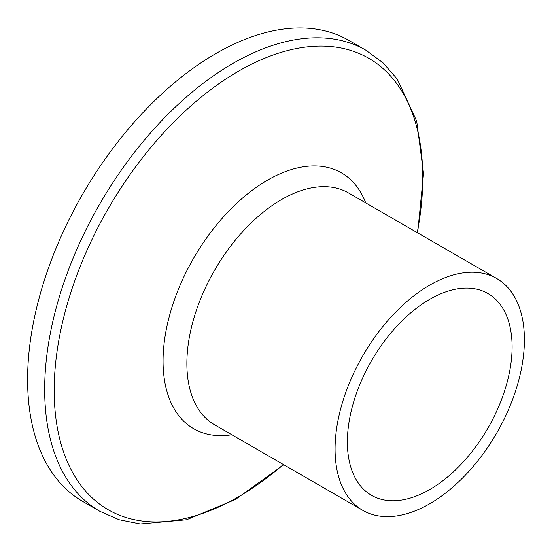 <?xml version="1.0" encoding="UTF-8"?>
<svg xmlns="http://www.w3.org/2000/svg" width="552" height="552" viewBox="0 0 552 552"><rect width="100%" height="100%" fill="white"/><g stroke="black" fill="none" stroke-linecap="round" stroke-linejoin="round"><path stroke-width="0.83" d="M335.071 449.087A133.874 77.294 -60 0 1 393.507 314.357A133.874 77.294 -60 0 1 496.676 278.491A133.874 77.294 -60 0 1 496.676 433.078A133.874 77.294 -60 0 1 362.802 510.372A133.874 77.294 -60 0 1 335.071 449.087M347.374 441.986A116.479 67.254 -60 0 1 398.213 324.762A116.479 67.254 -60 0 1 487.975 293.554A116.479 67.254 -60 0 1 487.975 428.055A116.479 67.254 -60 0 1 371.496 495.31A116.479 67.254 -60 0 1 347.374 441.986M283.79 464.756L235.359 499.512L186.542 519.777L140.298 523.965L119.108 519.736L99.795 511.283L82.724 501.43A266.167 153.677 -60 0 1 27.6 379.583A266.167 153.677 -60 0 1 143.782 111.718A266.167 153.677 -60 0 1 348.892 40.413L365.962 50.266L382.936 62.762L397.198 78.998L416.691 121.143L423.55 173.556L417.664 232.875M362.802 510.372L214.604 424.812A133.874 77.294 -60 0 1 186.873 363.526A133.874 77.294 -60 0 1 245.316 228.797A133.874 77.294 -60 0 1 348.478 192.931L496.676 278.491M231.847 434.762A147.75 85.305 -60 0 1 163.061 361.098A147.75 85.305 -60 0 1 249.414 192.434A147.75 85.305 -60 0 1 365.721 202.888M283.348 464.501A260.62 150.468 -60 0 1 54.193 390.409A260.62 150.468 -60 0 1 261.082 59.768A260.62 150.468 -60 0 1 417.222 232.62M99.795 511.283A266.167 153.677 -60 0 1 44.671 389.436A266.167 153.677 -60 0 1 160.853 121.578A266.167 153.677 -60 0 1 365.962 50.266"/></g></svg>
